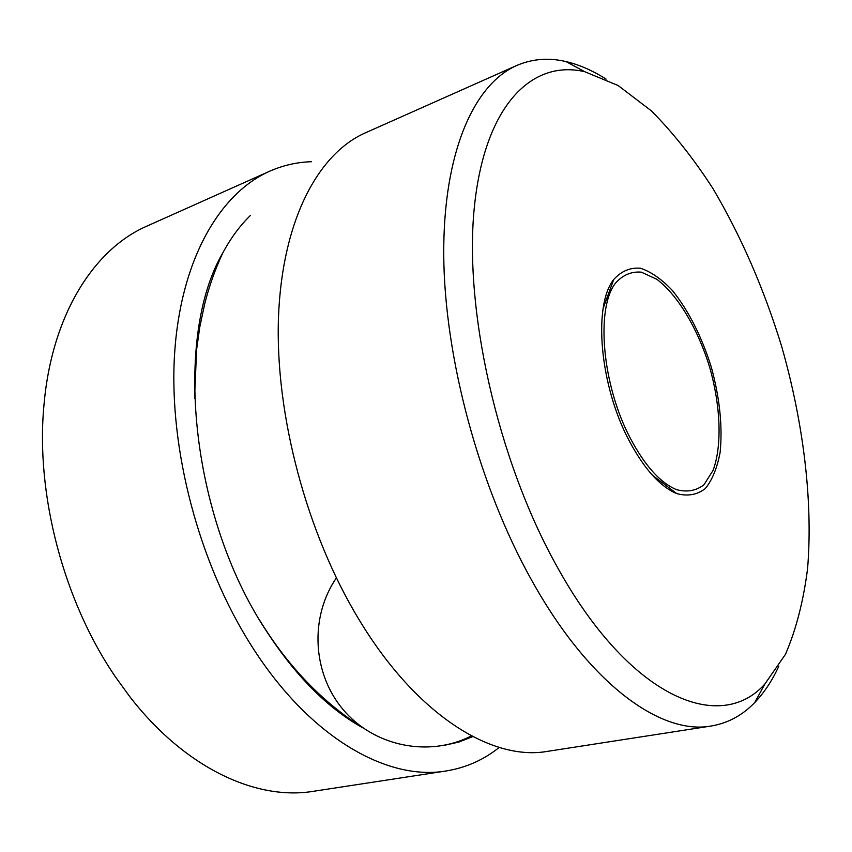 <?xml version="1.0" encoding="UTF-8"?>
<svg xmlns="http://www.w3.org/2000/svg" width="852" height="852" viewBox="0 0 852 852"><rect width="100%" height="100%" fill="white"/><g stroke="black" fill="none" stroke-linecap="round" stroke-linejoin="round"><path stroke-width="1.28" d="M630.491 438.546C645.081 465.927 660.417 482.946 676.477 489.623C686.968 492.445 696.127 490.827 703.965 484.756L713.06 470.41C722.23 445.66 720.696 406.319 709.759 367.553C697.958 329.042 677.926 295.143 656.817 279.296L641.396 272.171C631.524 271.309 622.95 274.908 615.655 282.97C595.505 307.923 602.076 385.36 630.491 438.546M629.191 440.761C644.293 469.058 660.14 486.662 676.744 493.585C687.639 496.535 697.16 494.863 705.296 488.569C712.336 479.868 717.277 467.769 720.132 452.295C722.698 426.49 719.748 398.086 711.303 367.095C701.622 336.465 688.714 311.001 672.579 290.702C661.802 279.232 651.088 271.745 640.448 268.242C630.203 267.358 621.3 271.106 613.738 279.499C592.885 305.367 599.712 385.658 629.191 440.761M606.102 79.129C592.683 70.578 579.317 64.72 566.016 61.578C548.699 57.499 532.255 58.809 516.685 65.508L365.338 132.869C318.126 153.648 282.15 220.359 278.487 317.285C274.94 414.061 306.624 533.586 359.171 619.851C416.724 715.254 491.977 761.251 547.367 751.379L711.069 726.032C727.789 723.231 742.326 715.424 754.67 702.612C764.148 692.761 772.21 680.61 778.856 666.147M516.685 65.508C473.989 84.22 443.125 152.252 443.743 254.982C444.414 357.52 479.197 486.737 531.872 580.617C589.605 684.476 661.099 735.201 711.069 726.032M556.079 564.855C629.042 698.267 719.972 734.499 764.894 683.986L785.491 654.293C796.151 629.458 803.532 600.788 807.611 568.284C813.096 500.997 803.383 422.571 781.657 346.391C763.999 288.881 741.102 236.27 712.954 188.558C693.592 158.61 673.059 132.71 651.343 110.845L618.094 85.498L584.706 71.696C532.159 59.363 484.735 104.817 474.351 207.142C463.839 309.01 497.398 459.185 556.079 564.855M311.566 161.72C297.103 162.114 283.13 165.288 269.626 171.241L147.055 226.046C94.082 248.933 51.61 314.846 43.931 405.541C35.528 494.192 63.698 601.533 115.638 677.159L129.493 696.286C185.076 768.355 256.484 800.763 313.408 791.306L446.128 770.975C465.927 767.758 483.627 759.909 499.208 747.438M269.626 171.241C219.571 193.415 180.528 259.871 174.553 354.325C168.696 448.642 198.963 563.726 251.841 646.359C309.649 737.608 387.351 781.188 446.128 770.975M250.456 215.428C240.083 225.46 230.892 237.9 222.905 252.725C173.467 336.934 190.252 515.002 265.291 629.34C294.994 675.37 327.466 708.182 362.718 727.789C322.248 702.037 288.029 666.392 260.062 620.852M443.754 745.447L458.706 742.103L472.817 736.597M652.376 475.214L676.744 493.585M603.205 308.136L613.738 279.499M584.706 71.696L566.016 61.578M764.894 683.986L754.67 702.612M222.905 252.725C215.322 268.859 209.283 285.825 204.768 303.621L199.805 326.88L196.61 349.522L194.544 398.214M336.37 577.922C309.606 616.986 312.247 673.037 343.09 709.567C373.751 746.224 428.758 757.854 471.433 735.872"/></g></svg>
